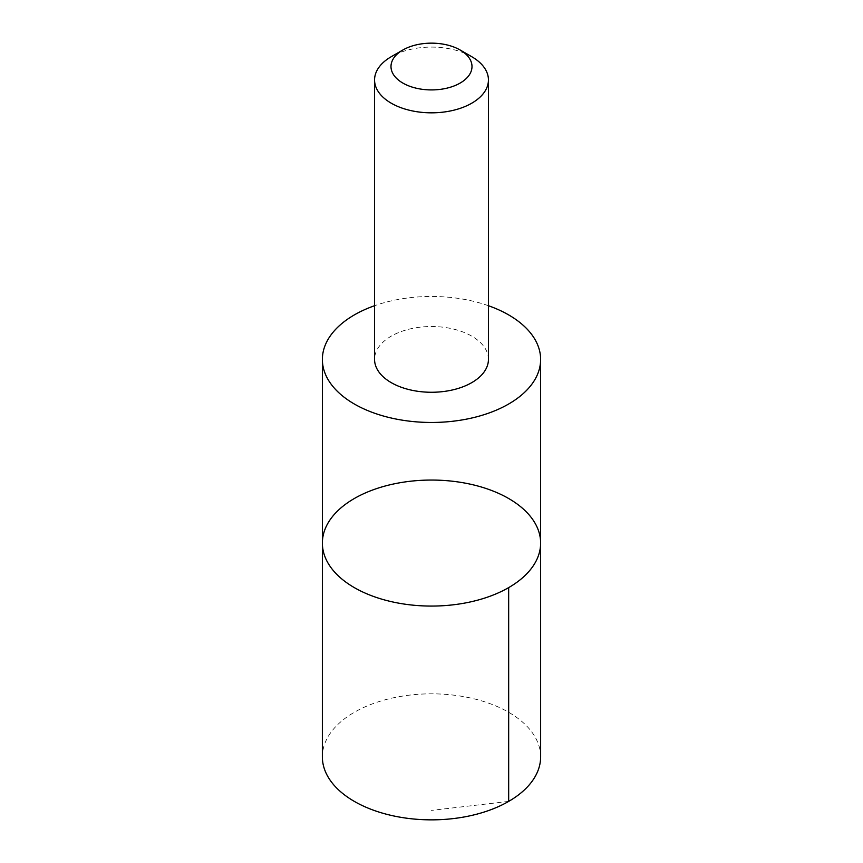 <?xml version="1.0" encoding="UTF-8"?>
<svg xmlns="http://www.w3.org/2000/svg" width="863" height="863" viewBox="0 0 863 863"><rect width="100%" height="100%" fill="white"/><g stroke="black" fill="none" stroke-linecap="round" stroke-linejoin="round"><path stroke-width="0.65" stroke-dasharray="4.32 3.24" d="M540.637 756.84A109.137 63.01 0 0 0 520.81 720.627A109.137 63.01 0 0 0 398.609 696.765A109.137 63.01 0 0 0 322.363 756.84M322.374 543.064A109.126 63.01 180 0 1 431.5 480.055A109.126 63.01 180 0 1 540.626 543.064M488.436 305.718A109.126 63.01 0 0 0 374.564 305.718M488.436 359.386A56.936 32.87 0 0 0 478.091 340.497A56.936 32.87 0 0 0 414.337 328.048A56.936 32.87 0 0 0 374.564 359.386M471.759 56.71A56.936 32.87 0 0 0 391.241 56.71M508.674 801.403L431.5 810.389"/><path stroke-width="1.29" d="M342.19 579.278A109.126 63.01 180 0 1 322.374 543.064A109.126 63.01 180 0 1 431.5 480.055A109.126 63.01 180 0 1 540.626 543.064A109.126 63.01 180 0 1 464.391 603.14A109.126 63.01 180 0 1 342.19 579.278A109.126 63.01 180 0 1 322.374 543.064L322.363 756.84A109.137 63.01 0 0 0 342.19 793.054A109.137 63.01 0 0 0 464.391 816.927A109.137 63.01 0 0 0 540.637 756.84L540.626 543.064A109.126 63.01 180 0 1 464.391 603.14A109.126 63.01 180 0 1 342.19 579.278M374.564 305.718A109.126 63.01 0 0 0 322.374 359.461A109.126 63.01 0 0 0 342.201 395.675A109.126 63.01 0 0 0 464.391 419.537A109.126 63.01 0 0 0 540.626 359.461A109.126 63.01 0 0 0 520.799 323.247A109.126 63.01 0 0 0 488.436 305.718M402.859 50L391.241 56.71A56.936 32.87 0 0 0 374.564 79.957L374.564 359.386A56.936 32.87 0 0 0 431.5 392.266A56.936 32.87 0 0 0 488.436 359.386L488.436 79.957A56.936 32.87 0 0 0 478.091 61.057A56.936 32.87 0 0 0 471.759 56.71L460.141 50A40.507 23.387 0 0 0 402.859 50A40.507 23.387 0 0 0 401.252 82.093A40.507 23.387 0 0 0 456.656 84.865A40.507 23.387 0 0 0 464.639 53.096A40.507 23.387 0 0 0 460.141 50M374.564 79.957A56.936 32.87 0 0 0 431.5 112.826A56.936 32.87 0 0 0 488.436 79.957M508.663 587.617L508.674 801.403M322.374 359.461L322.374 543.064M540.626 359.461L540.626 543.064"/></g></svg>

